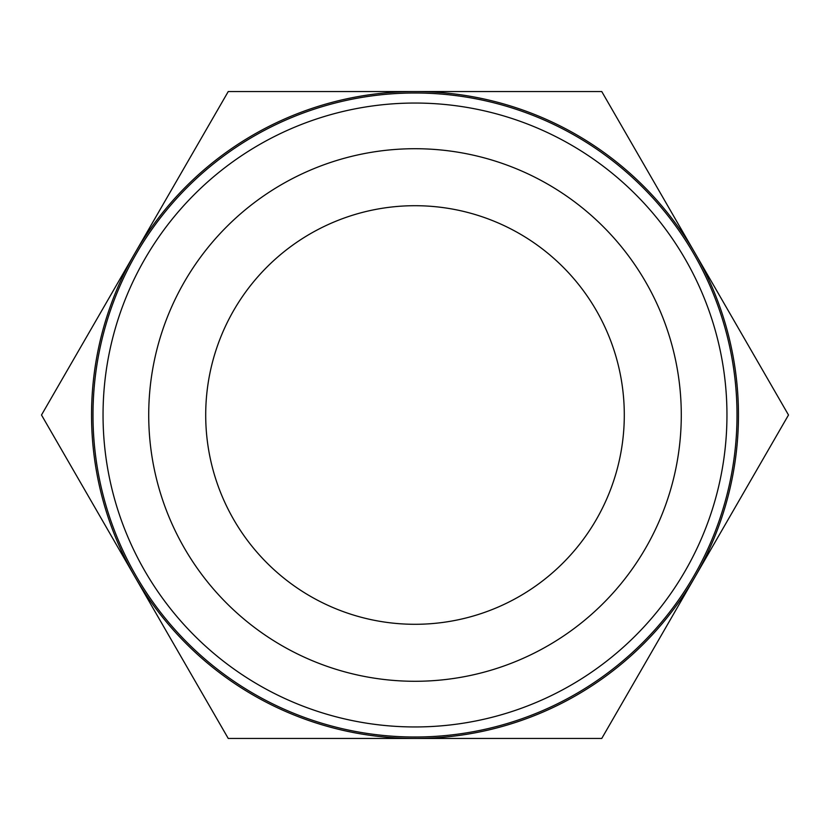 <?xml version="1.0" encoding="UTF-8"?>
<svg xmlns="http://www.w3.org/2000/svg" width="830" height="830" viewBox="0 0 830 830"><rect width="100%" height="100%" fill="white"/><g stroke="black" fill="none" stroke-linecap="round" stroke-linejoin="round"><path stroke-width="1.25" d="M103.044 415A311.956 311.956 0 0 0 415 726.956A311.956 311.956 0 0 0 726.956 415A311.956 311.956 0 0 0 415 103.044A311.956 311.956 0 0 0 103.044 415M92.991 415A322.009 322.009 0 0 0 415 737.009A322.009 322.009 0 0 0 737.009 415A322.009 322.009 0 0 0 415 92.991A322.009 322.009 0 0 0 92.991 415M148.715 415A266.285 266.285 0 0 0 415 681.285A266.285 266.285 0 0 0 681.285 415A266.285 266.285 0 0 0 415 148.715A266.285 266.285 0 0 0 148.715 415M415 624.295A209.295 209.295 0 0 1 205.705 415A209.295 209.295 0 0 1 415 205.705A209.295 209.295 0 0 1 624.295 415A209.295 209.295 0 0 1 415 624.295M788.5 415L601.75 738.461L228.25 738.461L41.5 415L228.25 91.539L601.75 91.539L788.5 415M415 738.461A323.461 323.461 0 0 1 134.875 253.275A323.461 323.461 0 0 1 695.125 253.275A323.461 323.461 0 0 1 415 738.461"/></g></svg>

